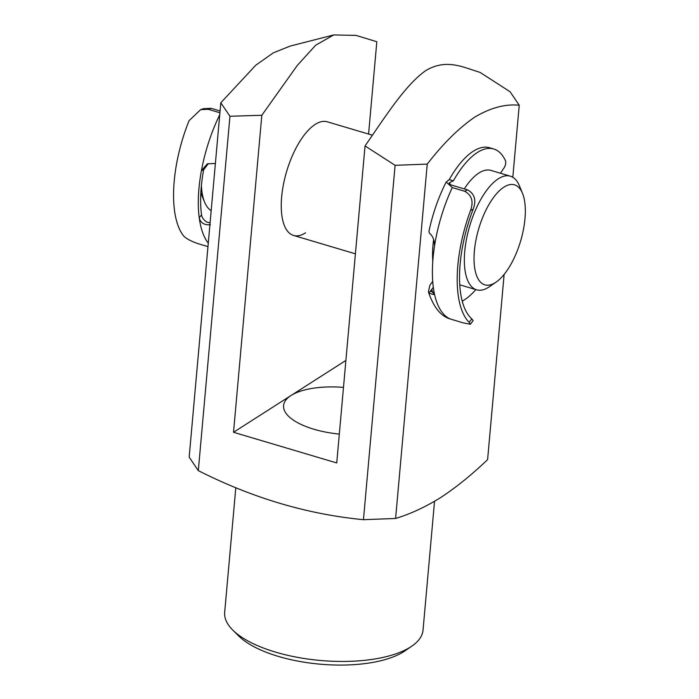 <?xml version="1.0" encoding="UTF-8"?>
<svg xmlns="http://www.w3.org/2000/svg" width="699" height="699" viewBox="0 0 699 699"><rect width="100%" height="100%" fill="white"/><g stroke="black" fill="none" stroke-linecap="round" stroke-linejoin="round"><path stroke-width="1.05" d="M305.542 232.837A59.275 24.797 -73.5 0 1 293.51 235.432A59.275 24.797 -73.5 0 1 283.445 184.422A59.275 24.797 -73.5 0 1 315.223 124.387A59.275 24.797 -73.5 0 1 327.263 121.792L372.331 135.178M411.868 646.112L405.001 650.848A92.469 36.575 -174.9 0 1 403.786 651.651A92.469 36.575 -174.9 0 1 318.753 664.05A92.469 36.575 -174.9 0 1 238.752 636.011L232.837 630.14A99.581 39.389 5.1 0 0 318.98 660.337A99.581 39.389 5.1 0 0 410.558 646.986A99.581 39.389 5.1 0 0 411.868 646.112A99.581 39.389 5.1 0 0 423.044 630.079L434.533 501.314M235.808 487.649L224.676 612.376A99.581 39.389 5.1 0 0 232.837 630.14M339.321 434.079A59.275 23.443 -174.9 0 1 283.593 405.569A59.275 23.443 -174.9 0 1 291.029 395.512A59.275 23.443 -174.9 0 1 343.489 387.386M504.136 274.384L487.605 459.627C471.834 474.717 456.255 487.325 440.859 497.443C425.516 506.985 410.435 513.992 395.608 518.466L363.463 519.689C307.289 514.281 252.243 497.933 198.315 470.637L189.176 457.155L220.805 102.77L255.808 65.182L273.326 52.827L290.199 46.073L333.685 34.95L356.027 35.396L376.822 41.722L368.583 134.068M512.813 177.258L519.235 105.243L510.095 91.752L480.038 72.381C463.271 67.375 446.617 58.349 425.988 70.459C405.001 85.025 384.695 117.729 365.035 145.934L395.092 165.314L427.238 164.09L395.608 518.466M519.235 105.243C505.394 103.793 490.584 107.742 474.804 117.091C458.92 127.987 443.061 143.645 427.238 164.09M345.891 360.422L233.527 432.288L336.743 462.948L365.035 145.934M363.463 519.689L395.092 165.314M233.527 432.288L261.819 115.274L229.945 116.261L198.315 470.637M432.777 261.391A66.388 27.777 -73.5 0 1 433.668 239.311M220.805 102.77L229.945 116.261M261.819 115.274L297.337 65.374L315.686 45.199L333.685 34.95M215.388 163.461L207.315 163.854L201.434 170.608A94.837 39.677 106.5 0 0 199.224 217.704C200.447 222.859 204.169 225.209 210.416 224.781M208.276 243.165A94.837 39.677 -73.5 0 1 199.224 217.704L201.53 214.916C202.002 217.581 203.706 219.949 206.651 222.02L210.084 222.902M201.53 214.916A90.092 37.694 -73.5 0 1 203.636 169.866L201.434 170.608A94.837 39.677 -73.5 0 1 219.731 114.776M208.346 163.566L203.636 169.866M211.159 108.31L208.241 109.297L200.648 109.638L203.496 108.677L211.159 108.31L220.071 110.966M200.648 109.638L189.053 120.7A94.837 39.677 -73.5 0 0 183.645 235.982C187.035 239.355 193.116 242.308 201.88 244.825L207.961 246.625M208.241 109.297L219.914 112.757M462.205 301.182A80.612 33.727 106.5 0 0 469.92 295.616A80.612 33.727 106.5 0 0 475.818 289.587M432.725 281.4L429.937 285.096L428.4 291.824L428.924 293.143L433.485 294.559L433.983 291.553A94.837 39.677 -73.5 0 1 434.56 245.83C434.324 239.853 432.69 235.738 429.667 233.475L428.898 231.605C432.62 213.92 438.387 197.389 446.18 182.02L452.27 187.568A94.837 39.677 106.5 0 0 434.56 245.83M433.328 287.306L431.764 289.369A85.357 35.71 106.5 0 0 432.917 292.855M470.567 210.416C473.73 201.548 471.764 195.152 464.652 191.246L467.622 189.892C474.673 193.868 476.526 200.316 473.162 209.237L470.567 210.416A94.837 39.677 106.5 0 0 469.169 322.335L471.799 318.858L473.162 320.57L470.366 324.275L469.169 322.335M467.622 189.892L451.108 184.982L449.116 183.121L450.086 182.343A85.357 35.71 106.5 0 0 449.247 183.977M428.924 293.143L431.764 289.369L431.239 291.579L434.079 292.68M471.799 318.858A90.092 37.694 -73.5 0 1 473.162 209.237M500.458 173.238L504.136 167.76A4.744 1.983 106.5 0 0 505.464 160.735A80.612 33.727 106.5 0 0 493.739 148.983A80.612 33.727 106.5 0 0 453.38 180.849L449.247 179.617L446.18 182.02M493.739 148.983L489.606 147.751A80.612 33.727 106.5 0 0 449.247 179.617M464.652 191.246L452.27 187.568M453.38 180.849L450.086 182.343M470.366 324.275L463.018 322.816L449.667 318.805C440.484 315.826 433.397 306.826 428.4 291.824M201.408 185.401A59.275 24.797 106.5 0 0 204.562 202.063L201.487 194.567A52.163 21.826 -73.5 0 1 200.84 192.828M204.562 202.063A59.275 24.797 106.5 0 0 211.177 210.626M501.148 189.184A52.163 21.826 106.5 0 0 474.149 254.27A52.163 21.826 106.5 0 0 496.141 282.081A52.163 21.826 106.5 0 0 498.221 280.5A52.163 21.826 106.5 0 0 521.192 239.014A52.163 21.826 106.5 0 0 522.503 193.326A52.163 21.826 106.5 0 0 501.148 189.184M496.141 282.081L489.457 286.686A59.275 24.797 -73.5 0 1 476.613 289.823A59.275 24.797 -73.5 0 1 465.98 241.924A59.275 24.797 -73.5 0 1 495.154 181.111A59.275 24.797 -73.5 0 1 510.366 176.183A59.275 24.797 -73.5 0 1 519.418 185.82L522.503 193.326M510.366 176.183L490.96 170.416A59.275 24.797 106.5 0 0 475.748 175.353A59.275 24.797 106.5 0 0 464.276 188.896M433.983 291.553A94.837 39.677 106.5 0 0 450.628 319.137M459.724 284.808L476.613 289.823M293.51 235.432L355.407 253.824"/></g></svg>
